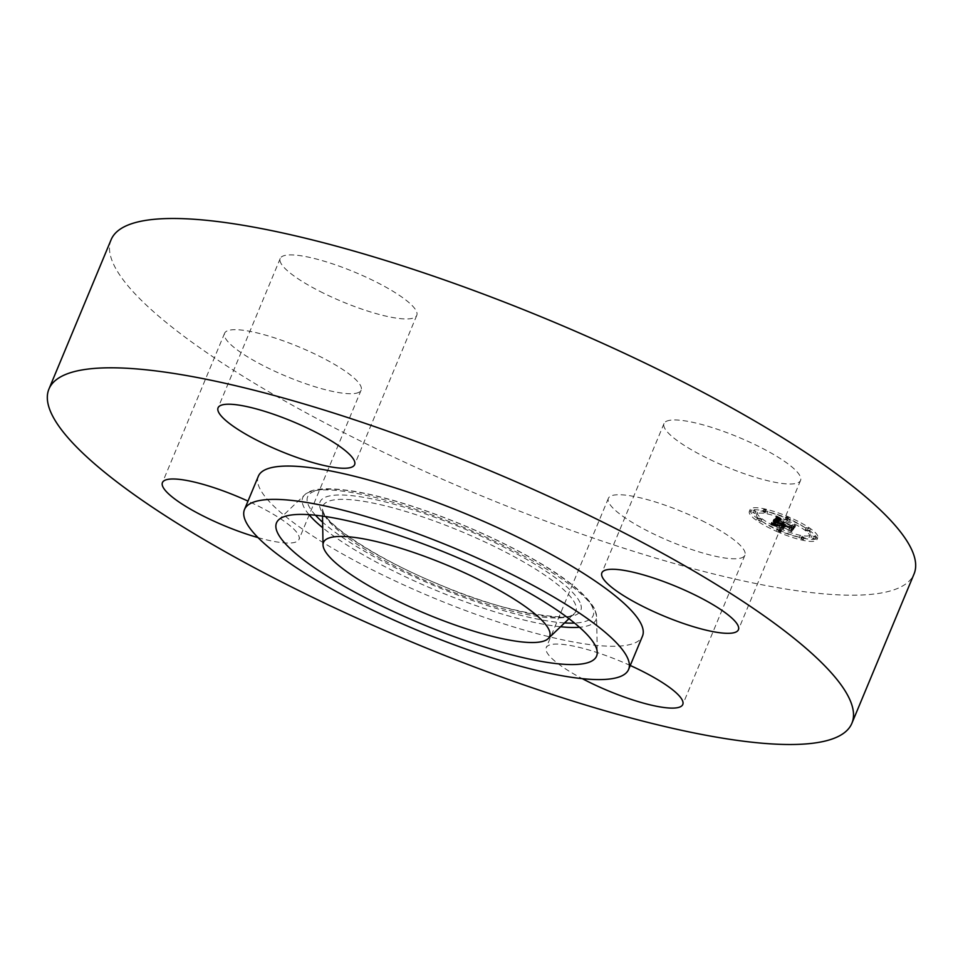 <?xml version="1.0" encoding="UTF-8"?>
<svg xmlns="http://www.w3.org/2000/svg" width="963" height="963" viewBox="0 0 963 963"><rect width="100%" height="100%" fill="white"/><g stroke="black" fill="none" stroke-linecap="round" stroke-linejoin="round"><path stroke-width="0.72" stroke-dasharray="4.82 3.61" d="M319.957 291.392A73.958 16.01 -157.4 0 0 416.774 315.346A73.958 16.01 -157.4 0 0 377.039 282.448A73.958 16.01 -157.4 0 0 280.221 258.505A73.958 16.01 -157.4 0 0 319.957 291.392M355.203 393.422A73.958 16.01 -157.4 0 0 361.137 390.123A73.958 16.01 -157.4 0 0 310.459 351.94A73.958 16.01 -157.4 0 0 230.53 329.984A73.958 16.01 -157.4 0 0 224.584 333.282A73.958 16.01 -157.4 0 0 275.262 371.465A73.958 16.01 -157.4 0 0 355.203 393.422M258.036 537.607A73.958 16.01 -157.4 0 0 293.041 542.735A73.958 16.01 -157.4 0 0 298.987 539.436A73.958 16.01 -157.4 0 0 247.997 501.109M705.193 522.295A73.958 16.01 -157.4 0 0 608.375 498.34A73.958 16.01 -157.4 0 0 648.123 531.227A73.958 16.01 -157.4 0 0 744.929 555.182A73.958 16.01 -157.4 0 0 705.193 522.295M630.259 665.481A73.958 16.01 -157.4 0 0 546.226 647.654A73.958 16.01 -157.4 0 0 582.314 678.662M258.361 476.204A208.044 45.032 -157.4 0 0 370.141 568.736A208.044 45.032 -157.4 0 0 642.49 636.11M111.106 239.727A434.867 94.121 -157.4 0 0 344.778 433.121A434.867 94.121 -157.4 0 0 914.056 573.96M669.959 420.265A73.958 16.01 -157.4 0 0 664.013 423.564A73.958 16.01 -157.4 0 0 714.69 461.746A73.958 16.01 -157.4 0 0 794.619 483.703A73.958 16.01 -157.4 0 0 800.566 480.405A73.958 16.01 -157.4 0 0 749.888 442.222A73.958 16.01 -157.4 0 0 669.959 420.265M779.091 530.095A36.606 7.921 -157.4 0 0 817.756 537.631A36.606 7.921 -157.4 0 0 788.829 517.011A36.606 7.921 -157.4 0 0 750.165 509.487A36.606 7.921 -157.4 0 0 779.091 530.095M780.126 528.711A28.842 6.247 -157.4 0 0 810.581 534.646A28.842 6.247 -157.4 0 0 787.794 518.407A28.842 6.247 -157.4 0 0 757.327 512.472A28.842 6.247 -157.4 0 0 780.126 528.711M774.132 519.31L778.67 520.73L776.238 519.286L776.286 518.383L793.572 526.219L794.547 524.919L777.923 518.299L781.222 518.6L776.828 517.817L777.935 517.275L780.849 518.25L776.611 515.879L773.301 521.308L777.827 522.74L775.408 521.284L775.456 520.393L792.742 528.218L793.705 526.917L777.093 520.297L780.391 520.598L775.985 519.827L777.105 519.274L780.018 520.249L775.769 517.877L773.301 521.308M775.01 519.9L779.223 521.115L774.553 519.659L774.168 521.898L780.909 524.185L777.767 524.004L783.918 526.653L781.836 525.124L782.317 524.462L791.357 528.831L792.393 527.435L773.71 519.502L771.507 522.464L776.262 523.896L773.746 522.151L774.216 520.983L781.089 523.932L774.902 521.501L774.445 522.44L775.504 523.342L774.89 522.09L774.059 524.089L780.078 526.183L776.936 526.003L783.075 528.651L781.005 527.122L781.487 526.472L790.527 530.83L791.562 529.433L772.88 521.501L770.677 524.474L775.42 525.894L772.916 524.149L773.385 522.981L780.259 525.942L774.059 523.499L773.578 524.305L774.408 525.172L774.059 524.089M777.454 519.936L777.334 519.093L794.511 527.086L795.607 525.629L794.234 526.761L776.78 519.093L777.562 520.032L776.72 522.042L776.455 521.127L793.681 529.084L794.427 527.387L793.404 528.759L776.154 520.827L776.599 521.97L777.454 519.936M772.783 523.198L777.117 524.486L772.025 522.909L772.783 523.198L771.953 525.196L776.286 526.484L771.953 525.196M784.46 527.158L777.96 524.269L784.46 527.158L783.629 529.156L777.285 526.436L783.629 529.156M783.376 525.244L792.477 529.819L793.368 527.929L792.2 529.494L783.027 525.004L782.594 525.581L783.376 525.244L782.534 527.243L791.646 531.829L792.874 530.168L791.369 531.492L782.197 527.002L782.1 527.832L782.534 527.243M753.644 511.04L755.979 511.497L754.234 510.246L751.886 509.788L753.644 511.04M779.308 529.806L781.655 530.264L777.562 528.555L779.308 529.806M759.362 518.961L761.697 519.418L759.951 518.166L757.604 517.709L759.362 518.961M813.687 536.86L816.022 537.318L814.277 536.078L811.929 535.621L813.687 536.86M801.818 537.222L804.153 537.679L802.408 536.427L800.06 535.97L801.818 537.222M788.601 517.312L786.265 516.854L788.011 518.106L790.358 518.563L788.601 517.312M766.103 509.896L763.755 509.439L765.513 510.691L767.86 511.148L766.103 509.896M808.559 528.157L806.212 527.7L810.316 529.409L808.559 528.157M774.938 522.018L774.108 524.016L774.986 521.97M774.673 525.341L775.504 523.342M775.323 520.706L774.493 522.704M773.71 519.502L772.88 521.501M781.511 523.366L780.68 525.365M781.631 523.306L780.8 525.304M781.775 523.258L780.945 525.268M781.944 523.246L781.113 525.244M782.161 523.246L781.318 525.244M782.389 523.27L781.559 525.268M782.654 523.306L781.824 525.304M782.955 523.378L782.125 525.377M783.28 523.463L782.45 525.461M783.629 523.571L782.799 525.569M784.014 523.691L783.184 525.69M784.243 523.812L783.4 525.822M784.002 523.764L783.16 525.762M783.774 523.728L782.943 525.726M783.581 523.691L782.75 525.69M783.4 523.679L782.57 525.678M783.244 523.667L782.413 525.666M783.112 523.667L782.281 525.678M782.991 523.691L782.161 525.69M782.907 523.716L782.064 525.714M782.835 523.752L782.004 525.75M782.787 523.8L781.944 525.798M783.437 524.197L782.606 526.195M783.485 524.137L782.654 526.147M783.557 524.101L782.714 526.099M783.641 524.077L782.799 526.075M783.738 524.053L782.907 526.051M783.858 524.041L783.027 526.051M783.99 524.053L783.16 526.051M784.147 524.065L783.316 526.063M784.315 524.077L783.485 526.075M784.496 524.113L783.665 526.111M784.701 524.161L783.87 526.159M784.965 524.341L784.135 526.34M784.785 524.305L783.954 526.304M784.616 524.281L783.786 526.279M784.46 524.257L783.629 526.255M784.315 524.245L783.485 526.243M784.195 524.245L783.364 526.243M784.099 524.257L783.256 526.255M784.002 524.269L783.172 526.267M783.93 524.293L783.1 526.292M783.87 524.317L783.039 526.328M783.834 524.366L783.003 526.364M790.142 527.074L789.311 529.072M792.393 527.435L791.562 529.433M791.357 528.831L790.527 530.83M789.72 527.652L788.89 529.65M782.317 524.462L781.487 526.472M781.836 525.124L781.005 527.122M783.918 526.653L783.075 528.651M777.767 524.004L776.936 526.003M780.584 524.618L779.753 526.617M780.909 524.185L780.078 526.183M775.239 521.741L774.408 523.752M775.167 521.802L774.324 523.812M775.095 521.862L774.264 523.86M775.034 521.922L774.204 523.92M774.854 522.151L774.023 524.161M774.818 522.223L773.987 524.221M774.794 522.283L773.963 524.281M774.782 522.343L773.951 524.341M774.77 522.403L773.939 524.402M774.77 522.464L773.927 524.462M774.77 522.524L773.939 524.522M774.806 522.632L773.975 524.63M774.866 522.753L774.035 524.751M774.974 522.873L774.144 524.871M775.119 523.017L774.288 525.016M775.299 523.174L774.457 525.172L775.239 523.174M775.01 523.017L774.168 525.016M774.806 522.873L773.975 524.871M774.649 522.728L773.819 524.727M774.529 522.584L773.698 524.582M774.445 522.44L773.614 524.438M774.408 522.307L773.578 524.305M774.396 522.187L773.566 524.185M774.433 522.054L773.59 524.065M774.493 521.934L773.662 523.944M774.685 521.717L773.855 523.716M774.746 521.645L773.915 523.643M774.902 521.501L774.059 523.499M780.957 524.113L780.126 526.111M781.089 523.932L780.259 525.942M774.216 520.983L772.603 524.979M774.156 521.091L773.325 523.09M773.963 521.38L773.133 523.378M773.831 521.537L773 523.535M773.77 521.621L772.94 523.619M773.734 521.705L772.892 523.716M773.698 521.802L772.868 523.8M773.686 521.886L772.856 523.884M773.698 521.97L772.868 523.968M773.722 522.066L772.88 524.065M773.746 522.151L772.916 524.149M773.807 522.235L772.976 524.233M773.867 522.319L773.036 524.317M773.951 522.415L773.12 524.414M774.059 522.5L773.229 524.498M774.192 522.608L773.361 524.606M774.348 522.728L773.518 524.727M774.541 522.861L773.71 524.859M774.758 523.005L773.915 525.004M774.998 523.15L774.168 525.148M775.275 523.318L774.433 525.317M775.576 523.499L774.734 525.497M775.901 523.691L775.071 525.69M776.262 523.896L775.42 525.894M774.794 523.415L773.963 525.413M774.553 523.33L773.722 525.329M774.324 523.258L773.494 525.256M774.108 523.186L773.277 525.196M773.746 523.078L772.916 525.076M773.084 522.885L772.254 524.883M772.892 522.837L772.061 524.835M772.699 522.777L771.857 524.775M772.482 522.728L771.652 524.727M771.507 522.464L770.677 524.474M776.611 515.879L775.769 517.877M773.915 519.238L773.072 521.236M777.069 516.144L776.238 518.142M777.514 516.397L776.684 518.395M777.96 516.649L777.129 518.648M778.405 516.89L777.574 518.888M778.826 517.131L777.996 519.129M779.26 517.36L778.417 519.358M779.669 517.576L778.838 519.587M780.078 517.793L779.248 519.803M780.475 518.01L779.645 520.008M780.849 518.25L780.018 520.249M780.487 518.094L779.657 520.104M780.15 517.962L779.308 519.96M779.825 517.841L778.995 519.839M779.524 517.721L778.694 519.731M779.236 517.625L778.405 519.623M778.971 517.54L778.14 519.539M778.73 517.456L777.899 519.466M778.501 517.396L777.671 519.394M778.297 517.348L777.466 519.346M778.104 517.312L777.273 519.31M777.935 517.275L777.105 519.274M777.779 517.263L776.948 519.262M777.623 517.251L776.792 519.25M777.49 517.263L776.66 519.262M777.37 517.275L776.539 519.274M777.261 517.3L776.431 519.298M777.165 517.336L775.504 521.368M777.081 517.384L776.238 519.382M776.997 517.444L776.166 519.442M776.936 517.504L776.106 519.502M776.9 517.564L776.07 519.563M776.876 517.625L776.046 519.623M776.852 517.685L776.022 519.683M776.84 517.757L775.997 519.755M776.828 517.817L775.985 519.827M777.562 518.106L776.732 520.104M777.683 517.925L776.84 519.924M777.731 517.865L776.9 519.864M777.791 517.805L776.96 519.815M777.875 517.769L777.045 519.767M777.96 517.733L777.129 519.743M778.056 517.721L777.225 519.719M778.164 517.697L777.334 519.707M778.285 517.697L777.454 519.695M778.405 517.709L777.574 519.707M778.549 517.721L777.719 519.719M778.862 517.781L778.032 519.779M779.055 517.829L778.224 519.827M779.26 517.889L778.429 519.888M779.476 517.95L778.646 519.948M779.717 518.034L778.886 520.032M779.982 518.13L779.151 520.128M780.259 518.226L779.428 520.225M780.56 518.335L779.729 520.345M780.885 518.467L780.054 520.465M781.222 518.6L780.391 520.598M781.162 518.672L780.331 520.67M780.873 518.551L780.042 520.562M780.596 518.443L779.765 520.441M780.331 518.347L779.5 520.345M780.09 518.263L779.26 520.261M779.861 518.178L779.031 520.176M779.452 518.046L778.622 520.044M779.115 517.95L778.285 519.96M778.838 517.901L777.996 519.9M778.598 517.877L777.767 519.888M778.489 517.889L777.659 519.888M778.393 517.901L777.562 519.9M778.309 517.913L777.478 519.924M778.236 517.95L777.406 519.948M778.164 517.986L777.334 519.984M778.104 518.034L777.273 520.032M778.056 518.082L777.225 520.08M777.923 518.299L777.093 520.297M792.525 524.57L791.694 526.58M794.547 524.919L793.705 526.917M793.572 526.219L792.742 528.218M792.224 525.196L791.393 527.194M776.286 518.383L775.456 520.393M776.226 518.431L775.396 520.429M776.166 518.479L775.335 520.477M776.118 518.515L775.287 520.526M776.082 518.576L775.239 520.574M776.034 518.624L775.203 520.622M775.997 518.684L775.167 520.682M775.973 518.756L775.143 520.754M775.961 518.816L775.131 520.814M775.973 518.888L775.143 520.887M775.997 518.961L775.167 520.959M776.034 519.045L775.203 521.043M776.082 519.117L775.251 521.115M776.154 519.201L775.323 521.2M776.238 519.286L775.408 521.284M776.455 519.454L775.624 521.452M776.587 519.551L775.757 521.549M776.756 519.659L775.913 521.657M776.936 519.767L776.094 521.765M777.141 519.888L776.298 521.886M777.358 520.02L776.527 522.018M777.61 520.152L776.78 522.151M777.875 520.297L777.045 522.295M778.164 520.441L777.334 522.44M778.477 520.598L777.647 522.596M778.67 520.73L777.827 522.74M778.381 520.634L777.538 522.632M778.092 520.538L777.261 522.536M777.827 520.441L776.985 522.44M777.562 520.357L776.732 522.355M777.31 520.273L776.479 522.271M777.069 520.189L776.226 522.187M776.828 520.116L775.997 522.115M776.599 520.044L775.769 522.042M776.383 519.972L775.552 521.97M776.178 519.912L775.347 521.91M777.96 524.269L777.129 526.267M778.116 524.438L777.285 526.436M784.291 526.99L783.461 528.988M775.721 520.092L774.89 522.09L778.465 523.246L774.168 521.898M774.553 519.659L773.71 521.657M774.697 519.815L773.867 521.814M774.83 519.731L773.999 521.729M775.155 519.815L774.324 521.814M775.516 519.912L774.685 521.91M775.913 520.032L775.083 522.03M776.347 520.164L775.516 522.163M776.816 520.309L775.985 522.319M777.334 520.477L776.491 522.476M777.875 520.658L777.045 522.656M778.453 520.851L777.623 522.849M779.223 521.115L778.381 523.114M779.296 521.248L778.465 523.246M778.682 521.043L777.851 523.041M778.104 520.851L777.273 522.849M777.55 520.67L776.72 522.668M777.045 520.501L776.214 522.5M776.563 520.357L775.733 522.355M776.13 520.213L775.299 522.211M775.347 519.984L774.517 521.982M772.025 522.909L771.194 524.907M772.242 523.078L771.411 525.076M772.531 523.029L771.7 525.028M773.036 523.15L772.206 525.148M773.542 523.27L772.711 525.268M774.035 523.403L773.205 525.401M774.529 523.547L773.698 525.545M775.022 523.691L774.192 525.69M775.504 523.836L774.673 525.846M775.997 524.004L775.155 526.003M776.479 524.173L775.636 526.171M776.948 524.341L776.118 526.34M777.117 524.486L776.286 526.484M776.684 524.341L775.853 526.34M776.238 524.185L775.408 526.183M775.781 524.041L774.95 526.039M775.311 523.896L774.481 525.894M774.83 523.752L773.999 525.75M774.336 523.607L773.506 525.605M773.831 523.475L773 525.473M773.313 523.33L772.482 525.341M775.949 521.091L776.744 519.189M777.285 519.129L776.503 521.103L777.334 519.093M777.562 520.032L776.72 522.042M777.225 519.839L776.395 521.838M777.057 519.719L776.214 521.717M776.912 519.611L776.082 521.609M776.816 519.514L775.985 521.513M776.768 519.43L775.925 521.428M776.732 519.334L775.901 521.332M776.732 519.238L775.901 521.236M776.816 519.033L775.985 521.031M776.852 518.985L776.022 520.983M776.985 518.828L776.154 520.827M792.272 525.413L791.442 527.411M794.234 526.761L793.404 528.759M795.257 525.389L794.427 527.387M795.607 525.629L794.776 527.628M794.511 527.086L793.681 529.084M792.092 525.449L791.261 527.447M777.237 519.165L776.407 521.164M777.201 519.201L776.371 521.212M777.177 519.274L776.334 521.272M777.153 519.334L776.322 521.332M777.141 519.406L776.31 521.404M777.153 519.478L776.322 521.477M777.189 519.563L776.359 521.561M777.225 519.647L776.395 521.645M777.285 519.743L776.455 521.741M777.358 519.827L776.527 521.838M782.594 525.581L781.763 527.58M782.931 525.834L782.1 527.832M783.027 525.004L782.197 527.002M789.877 527.953L789.046 529.951M792.2 529.494L791.369 531.492M793.368 527.929L792.537 529.927M793.705 528.169L792.874 530.168M792.477 529.819L791.646 531.829M789.648 527.941L788.817 529.939M778.26 532.106A36.606 7.921 22.6 0 1 749.322 511.485A36.606 7.921 22.6 0 1 787.999 519.009A36.606 7.921 22.6 0 1 816.925 539.629A36.606 7.921 22.6 0 1 778.26 532.106M786.964 520.405A28.842 6.247 22.6 0 1 809.751 536.644A28.842 6.247 22.6 0 1 779.296 530.709A28.842 6.247 22.6 0 1 756.497 514.471A28.842 6.247 22.6 0 1 786.964 520.405M753.403 512.244L755.148 513.496L751.056 511.798L753.403 512.244M779.067 531.01L780.824 532.262L776.72 530.553L779.067 531.01M759.121 520.164L760.866 521.416L756.774 519.707L759.121 520.164M813.446 538.076L815.192 539.316L812.856 538.871L811.099 537.619L813.446 538.076M801.577 538.425L803.323 539.677L799.23 537.968L801.577 538.425M787.18 520.104L785.435 518.852L789.528 520.562L787.18 520.104M764.682 512.689L762.925 511.437L765.272 511.895L767.017 513.147L764.682 512.689M807.138 530.95L805.381 529.698L807.728 530.156L809.474 531.407L807.138 530.95M315.491 515.229A154.622 33.464 22.6 0 1 308.521 505.406A154.622 33.464 22.6 0 1 430.22 512.46A154.622 33.464 22.6 0 1 592.317 606.919A154.622 33.464 22.6 0 1 574.55 623.061M564.559 622.917A154.622 33.464 22.6 0 1 322.629 522.211M309.039 514.675A158.847 34.379 22.6 0 1 303.61 506.538A158.847 34.379 22.6 0 1 304.621 494.922A158.847 34.379 22.6 0 1 452.514 522.837A158.847 34.379 22.6 0 1 595.146 610.819A158.847 34.379 22.6 0 1 596.615 616.464A158.847 34.379 22.6 0 1 579.485 627.25M560.562 626.744A158.847 34.379 22.6 0 1 322.725 527.748M580.003 602.513A141.2 30.563 -157.4 0 0 431.966 516.252A141.2 30.563 -157.4 0 0 320.835 509.812A141.2 30.563 -157.4 0 0 468.873 596.061A141.2 30.563 -157.4 0 0 580.003 602.513M323.664 513.712A136.987 29.648 22.6 0 1 322.4 508.849A136.987 29.648 22.6 0 1 440.127 523.138A136.987 29.648 22.6 0 1 575.08 603.645A136.987 29.648 22.6 0 1 574.201 613.66A136.987 29.648 22.6 0 1 446.663 589.585A136.987 29.648 22.6 0 1 323.664 513.712M774.553 521.862L773.722 523.86M774.625 521.79L773.783 523.788M774.818 521.585L773.987 523.583M775.949 523.788L775.119 525.786M775.636 523.691L774.806 525.69M775.335 523.583L774.505 525.593M775.059 523.499L774.228 525.497M772.254 522.668L771.423 524.666M772.013 522.596L771.182 524.606M771.772 522.536L770.93 524.534M416.774 315.346L354.625 464.66M280.221 258.505L218.071 407.818M361.137 390.123L298.987 539.436M224.584 333.282L162.434 482.595M608.375 498.34L546.226 647.654M744.929 555.182L682.779 704.495M664.013 423.564L601.863 572.877M800.566 480.405L738.416 629.718M278.572 519.9L304.621 494.922C309.93 489.529 321.714 486.387 353.036 491.106C369.708 493.875 388.739 498.678 410.13 505.515C440.452 515.301 470.438 527.363 500.074 541.7C552.232 567.279 583.795 589.753 594.761 609.122L596.615 616.464L597.241 652.553M322.521 516.096L322.4 508.849L323.279 512.015C328.852 527.158 381.902 561.489 440.934 585.191C504.901 613.696 573.166 622.218 574.201 613.66L568.977 618.679M749.322 511.485L750.165 509.487M816.925 539.629L817.756 537.631M809.751 536.644L810.581 534.646M756.497 514.471L757.327 512.472M755.148 513.496L755.979 511.497M751.056 511.798L751.886 509.788M780.824 532.262L781.655 530.264M776.72 530.553L777.562 528.555M760.866 521.416L761.697 519.418M756.774 519.707L757.604 517.709M815.192 539.316L816.022 537.318M811.099 537.619L811.929 535.621M803.323 539.677L804.153 537.679M799.23 537.968L800.06 535.97M785.435 518.852L786.265 516.854M789.528 520.562L790.358 518.563M762.925 511.437L763.755 509.439M767.017 513.147L767.86 511.148M805.381 529.698L806.212 527.7M809.474 531.407L810.316 529.409"/><path stroke-width="1.44" d="M548.946 629.694A122.47 26.507 -157.4 0 0 428.282 557.709A122.47 26.507 -157.4 0 0 323.026 544.938A122.47 26.507 -157.4 0 0 324.158 549.283A122.47 26.507 -157.4 0 0 434.132 617.127A122.47 26.507 -157.4 0 0 548.152 638.65A122.47 26.507 -157.4 0 0 548.946 629.694M516.83 576.909A208.044 45.032 -157.4 0 0 244.482 509.535A208.044 45.032 -157.4 0 0 356.274 602.056A208.044 45.032 -157.4 0 0 628.61 669.441A208.044 45.032 -157.4 0 0 516.83 576.909M277.464 532.587A173.352 37.521 -157.4 0 0 448.252 634.461A173.352 37.521 -157.4 0 0 597.241 652.553A173.352 37.521 -157.4 0 0 595.64 646.39A173.352 37.521 -157.4 0 0 439.971 550.367A173.352 37.521 -157.4 0 0 278.572 519.9A173.352 37.521 -157.4 0 0 277.464 532.587M257.807 440.705A73.958 16.01 -157.4 0 0 354.625 464.66A73.958 16.01 -157.4 0 0 314.877 431.773A73.958 16.01 -157.4 0 0 218.071 407.818A73.958 16.01 -157.4 0 0 257.807 440.705M247.997 501.109A73.958 16.01 -157.4 0 0 168.381 479.297A73.958 16.01 -157.4 0 0 162.434 482.595A73.958 16.01 -157.4 0 0 258.036 537.607M582.314 678.662A73.958 16.01 -157.4 0 0 585.961 680.552A73.958 16.01 -157.4 0 0 682.779 704.495A73.958 16.01 -157.4 0 0 643.043 671.608A73.958 16.01 -157.4 0 0 630.259 665.481M282.616 582.434A434.867 94.121 -157.4 0 0 851.894 723.273A434.867 94.121 -157.4 0 0 618.222 529.879A434.867 94.121 -157.4 0 0 48.944 389.04A434.867 94.121 -157.4 0 0 282.616 582.434M607.797 569.578A73.958 16.01 -157.4 0 0 601.863 572.877A73.958 16.01 -157.4 0 0 652.541 611.06A73.958 16.01 -157.4 0 0 732.47 633.016A73.958 16.01 -157.4 0 0 738.416 629.718A73.958 16.01 -157.4 0 0 687.738 591.535A73.958 16.01 -157.4 0 0 607.797 569.578M628.61 669.441L642.49 636.11A208.044 45.032 -157.4 0 0 530.697 543.589A208.044 45.032 -157.4 0 0 258.361 476.204L244.482 509.535M851.894 723.273L914.056 573.96A434.867 94.121 -157.4 0 0 680.384 380.566A434.867 94.121 -157.4 0 0 111.106 239.727L48.944 389.04M574.55 623.061A154.622 33.464 22.6 0 1 564.559 622.917M322.629 522.211A154.622 33.464 22.6 0 1 315.491 515.229M579.485 627.25A158.847 34.379 22.6 0 1 560.562 626.744M322.725 527.748A158.847 34.379 22.6 0 1 309.039 514.675M323.026 544.938L322.521 516.096M548.152 638.65L568.977 618.679"/></g></svg>
